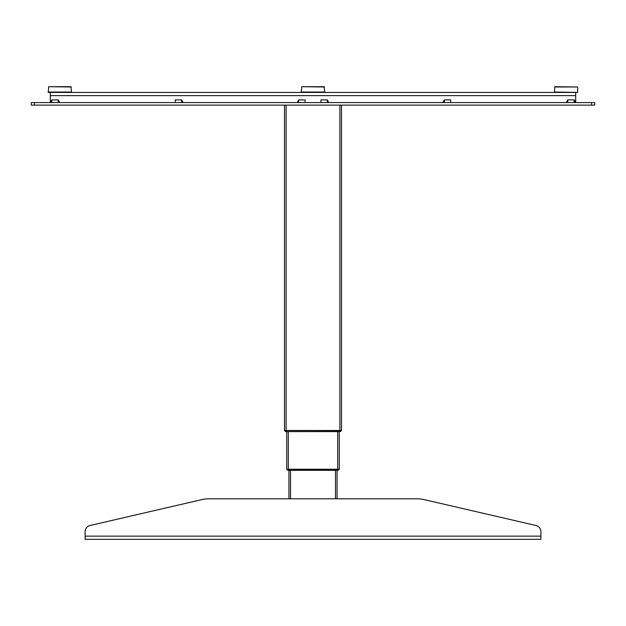 <?xml version="1.0" encoding="UTF-8"?>
<svg xmlns="http://www.w3.org/2000/svg" width="626" height="626" viewBox="0 0 626 626"><rect width="100%" height="100%" fill="white"/><g stroke="black" fill="none" stroke-linecap="round" stroke-linejoin="round"><path stroke-width="0.94" d="M284.611 430.524L286.379 430.524L284.611 430.649A1.901 1.901 0 0 0 286.254 431.596A1.901 1.901 0 0 1 284.611 430.649L286.379 430.649L286.379 431.596L339.621 431.596L339.621 430.649L341.389 430.649A1.901 1.901 0 0 1 339.746 431.596L339.746 431.596A1.901 1.901 0 0 0 341.389 430.649L286.379 430.524L341.389 430.649A1.901 1.901 0 0 1 339.746 431.596A1.901 1.901 0 0 0 341.389 430.649L341.389 430.524M339.175 469.265L339.175 469.39A1.901 1.901 0 0 1 337.531 470.337L337.531 470.337A1.901 1.901 0 0 0 339.175 469.39L286.825 469.39A1.901 1.901 0 0 0 288.469 470.337L337.531 470.337A1.901 1.901 0 0 0 339.175 469.39A1.901 1.901 0 0 1 337.531 470.337A1.901 1.901 0 0 0 339.175 469.39L288.594 469.265L337.406 469.39L337.531 470.337M286.825 469.265L286.825 469.39A1.901 1.901 0 0 0 288.469 470.337L288.469 470.337A1.901 1.901 0 0 1 286.825 469.39L288.594 469.39L288.594 470.337M337.054 470.337L337.054 498.797L417.002 498.797A31.652 31.652 0 0 1 424.138 499.611L535.989 525.511L424.138 499.611M288.946 470.337L288.946 498.797L208.998 498.797A31.652 31.652 0 0 0 201.862 499.611L90.011 525.511A6.33 6.33 0 0 0 85.105 531.677L85.105 536.146L540.895 536.146L540.895 531.677L540.895 539.307L85.105 539.307L85.105 536.146M341.483 105.113L341.483 430.492L284.517 430.492L284.517 105.113M286.379 431.596L286.254 431.596A1.901 1.901 0 0 1 284.611 430.649A1.901 1.901 0 0 0 286.254 431.596L286.379 431.596M339.269 431.596L339.269 469.234L286.731 469.234L286.731 431.596M286.825 469.39A1.901 1.901 0 0 0 288.469 470.337M90.011 525.511L201.862 499.611M540.895 531.677A6.33 6.33 0 0 0 535.989 525.511M208.998 498.797L417.002 498.797M554.777 92.39L577.657 92.39L577.688 86.991L555.059 86.693L577.688 86.991L554.738 86.991L554.456 92.053L577.657 92.39L554.456 92.053M71.262 86.991L48.625 86.693L48.343 92.39L71.223 92.39L48.03 92.053L71.544 92.053L70.941 86.693L48.625 86.693L70.941 86.693M324.471 86.991L301.842 86.693L324.158 86.693L324.753 92.053L301.247 92.053L301.842 86.693L324.471 86.991M574.128 102.578L574.128 99.894L575.709 102.578L575.709 92.452L50.291 92.452L50.291 102.578L51.872 99.894L51.872 102.578M305.089 102.578L305.089 99.894L298.759 99.894L298.759 102.578M297.178 102.578L298.759 99.894M574.128 99.894L567.798 99.894L567.798 102.578M566.217 102.578L567.798 99.894M442.77 102.578L444.358 99.894L444.358 102.578M450.689 102.578L450.689 99.894L444.358 99.894M181.642 102.578L181.642 99.894L183.23 102.578M181.642 99.894L175.311 99.894L175.311 102.578M58.202 102.578L58.202 99.894L59.783 102.578M58.202 99.894L51.872 99.894M327.241 102.578L327.241 99.894L320.911 99.894L320.911 102.578M327.241 99.894L328.822 102.578M34.461 105.113L594.7 105.113L594.7 102.578L31.3 102.578L31.3 105.113L34.461 105.113L34.461 102.578M341.389 430.649A1.901 1.901 0 0 1 339.746 431.596M335.473 470.337L335.473 498.797M290.527 470.337L290.527 498.797M286.098 430.492L286.098 105.113M339.902 430.492L339.902 105.113M288.312 469.234L288.312 431.596M337.688 469.234L337.688 431.596M50.291 95.614L575.709 95.614M591.539 105.113L591.539 102.578"/></g></svg>
